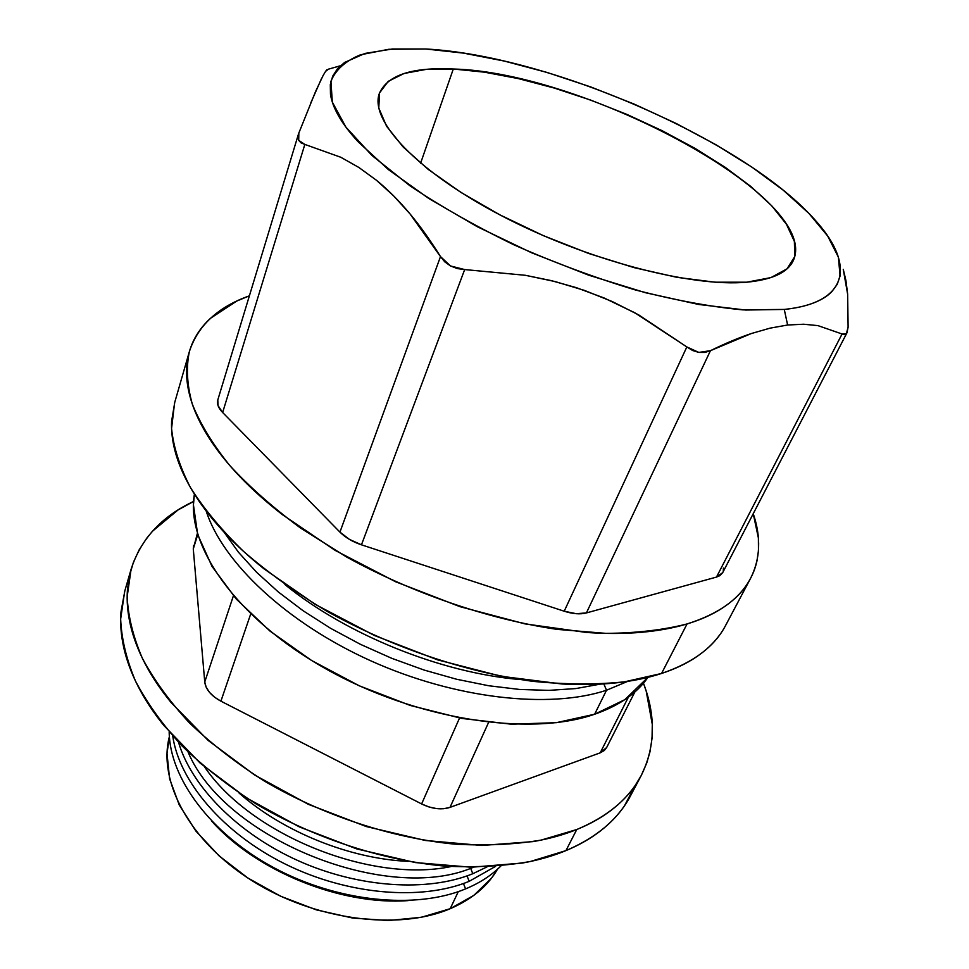 <?xml version="1.0" encoding="UTF-8"?>
<svg xmlns="http://www.w3.org/2000/svg" width="969" height="969" viewBox="0 0 969 969"><rect width="100%" height="100%" fill="white"/><g stroke="black" fill="none" stroke-linecap="round" stroke-linejoin="round"><path stroke-width="1.45" d="M453.298 69.005C585.724 72.3 822.487 198.911 793.163 260.855C787.47 272.652 772.002 279.762 746.76 282.197L715.037 282.197L676.968 277.34L634.223 267.662L588.886 253.539L543.318 235.637L499.919 214.876L460.917 192.407L428.213 169.393L403.165 147.009L386.595 126.273L378.782 108.031L379.533 92.915L388.266 81.311L404.158 73.45L426.19 69.38L453.298 69.005L484.379 72.166L518.33 78.598L554.098 88.009L590.654 100.086L627.004 114.451L662.178 130.718L695.197 148.463L725.091 167.237L750.902 186.52L771.663 205.731L786.453 224.275L794.386 241.451L794.762 256.543L787.034 268.825L770.973 277.582L746.76 282.197C690.849 287.43 585.276 259.668 501.034 215.469C416.585 171.319 369.601 120.531 379.279 93.642C387.176 75.219 411.849 67.006 453.298 69.005L420.607 163.204L453.298 69.005M189.185 352.268L174.577 402.934L171.574 428.431C173.403 446.963 179.677 466.634 190.396 487.431C203.732 508.64 221.417 529.922 243.437 551.3C267.771 572.388 295.436 592.265 326.42 610.954C390.519 646.856 465.096 672.147 532.902 681.34C566.066 684.611 596.625 684.768 624.569 681.813L661.561 673.467L687.045 623.951C663.45 629.983 636.451 633.132 606.049 633.375L557.042 629.365C488.182 619.191 412.079 593.137 346.466 556.933L300.669 528.129C273.004 507.683 249.36 486.789 229.714 465.447C212.659 444.226 200.171 423.756 192.274 404.012C186.993 384.972 186.024 367.505 189.367 351.602C197.797 325.657 217.807 307.052 249.396 295.824M340.058 65.868L328.6 69.114L325.608 71.331L323.065 75.594L315.543 91.595L298.84 133.032L297.967 136.98L298.694 140.348L301.068 142.879L304.835 144.417L340.834 157.281L358.748 167.395L376.469 180.282L393.656 195.895L410.044 213.931L440.495 256.603L444.795 261.86L450.512 265.966L457.32 268.583L464.672 269.564L525.331 275.293L555.092 281.555L584.343 290.361L612.347 301.589L638.704 314.913L686.839 346.938L692.653 350.512L698.819 352.413L704.875 352.437L710.447 350.681L751.278 333.554L770.052 328.152L787.615 325.015L784.272 309.438L742.896 309.874C710.374 306.81 674.363 300.124 634.889 289.816C594.348 277.546 554.062 262.575 514.03 244.878C475.343 226.092 440.641 206.397 409.948 185.794L372.011 155.537L345.933 127.169L332.331 102.084L330.926 81.299C335.637 69.744 345.533 60.902 360.589 54.761L388.739 49.298L425.73 48.983C550.646 55.645 748.165 141.898 817.158 222.398C854.585 264.888 848.783 302.752 784.272 309.438L787.615 325.015L803.616 324.227L817.945 325.62L842.073 333.99L844.484 334.632L846.385 333.663L848.105 327.171L847.645 294.201L845.961 280.695L843.26 269.334L847.645 294.201L848.105 327.171L846.979 332.767L846.385 333.663L842.073 333.99L817.945 325.62M249.396 295.811L236.836 301.02L210.588 318.232C203.199 324.942 197.446 332.585 193.328 341.161C189.221 349.761 186.981 359.184 186.605 369.443C186.254 379.715 187.962 390.664 191.705 402.292C195.484 413.945 201.395 426.033 209.437 438.569C217.516 451.118 227.679 463.812 239.937 476.675C252.219 489.527 266.378 502.196 282.427 514.672L335.177 550.404L395.522 581.715L460.021 606.679L524.895 623.866L586.415 632.454C606.049 633.835 624.351 633.787 641.308 632.309C658.242 630.819 673.479 628.033 687.045 623.951C700.575 619.845 712.215 614.649 721.966 608.338C731.704 602.028 739.48 594.845 745.306 586.778C751.108 578.723 755.021 570.026 757.019 560.7L758.473 550.549L758.388 537.965L753.24 513.679C761.259 537.311 760.374 558.859 750.575 578.348C739.953 598.733 718.768 613.934 687.045 623.951L661.561 673.467C693.198 662.651 714.528 646.674 725.563 625.538L750.285 578.893M425.73 48.983L392.433 48.995L364.925 53.44L344.564 62.476L337.491 68.738L332.694 76.139L330.308 84.666L330.477 94.259C331.459 101.03 334.244 108.419 338.847 116.425C343.474 124.444 349.942 132.935 358.251 141.91L388.508 169.684L428.734 198.439L477.208 226.661L531.509 252.739L588.643 275.16L645.39 292.699L698.625 304.46L745.609 310.032L784.272 309.438C795.61 308.227 805.263 306.119 813.221 303.091C821.155 300.063 827.356 296.26 831.814 291.681L837.216 284.341L840.062 276.068L838.415 257.209L827.696 236.036L808.921 213.422L783.243 190.19L751.799 167.043L715.728 144.611L676.156 123.463L634.162 104.095L590.811 86.956L547.17 72.481L504.34 61.071L463.461 53.113L425.73 48.983M720.137 634.295C714.165 642.677 706.292 650.187 696.505 656.837C686.694 663.486 675.042 669.034 661.561 673.467C648.043 677.9 632.902 681.025 616.127 682.854C599.327 684.671 581.23 685.035 561.863 683.981L501.264 676.289L437.552 659.853L374.373 635.458L315.409 604.474L263.968 568.815C248.343 556.327 234.571 543.597 222.652 530.624C210.757 517.652 200.922 504.801 193.146 492.058C185.382 479.328 179.725 466.997 176.164 455.091C172.627 443.196 171.113 431.956 171.598 421.37L174.771 402.268M722.729 572.594L719.737 575.707L716.491 577.076L586.402 612.929L576.228 613.704L564.212 611.221L361.461 544.82L349.446 539.406L339.937 532.114L222.64 412.503L218.025 405.563L217.795 399.943M723.431 568.076L723.274 571.116M751.278 333.554C738.838 337.733 725.236 343.438 710.447 350.681L698.819 352.413L686.839 346.938L634.949 312.842L604.196 298.016L576.24 287.636L551.252 280.61L525.331 275.293L464.672 269.564L361.461 544.82L564.212 611.221L686.839 346.938L564.212 611.221C572.824 613.958 580.225 614.528 586.402 612.929L716.491 577.076L842.073 333.99L716.491 577.076L722.692 572.655L846.954 332.815M440.495 256.603C430.466 240.494 420.316 226.262 410.044 213.931C399.107 200.837 387.915 189.621 376.469 180.282L358.942 167.516L340.834 157.281L304.835 144.417L222.64 412.503L339.937 532.114L440.495 256.603L339.937 532.114C345.448 537.601 352.619 541.828 361.461 544.82L464.672 269.564L450.512 265.966L440.495 256.603M310.649 103.223L321.478 78.646M325.608 71.331L327.062 69.562M710.447 350.681L586.402 612.929L710.447 350.681M298.464 134.097L217.783 399.991C216.717 403.831 218.34 407.997 222.64 412.503L304.835 144.417L298.694 140.348L298.84 133.032M211.799 821.252C256.506 871.385 341.221 905.603 408.203 900.601C341.221 905.603 256.506 871.385 211.799 821.252M465.568 888.888C415.919 909.673 337.684 902.054 274.009 867.788C210.273 833.546 169.599 777.901 169.175 731.91C169.599 777.901 210.273 833.546 274.009 867.788C337.684 902.054 415.919 909.673 465.568 888.888L463.461 883.522L465.568 888.888C479.8 882.965 491.586 875.31 500.925 865.947C491.586 875.31 479.8 882.965 465.568 888.888M469.178 881.33C421.588 901.013 347.738 895.017 285.298 864.082C222.822 833.146 179.204 781.341 172.736 735.968C179.204 781.341 222.822 833.146 285.298 864.082C347.738 895.017 421.588 901.013 469.178 881.33L467.046 875.915L469.178 881.33L495.534 866.395L469.178 881.33M472.799 873.723C427.632 892.183 358.821 887.907 298.222 860.726C237.623 833.51 191.45 786.331 178.526 742.29C191.45 786.331 237.623 833.51 298.222 860.726C358.821 887.907 427.632 892.183 472.799 873.723L470.643 868.248L472.799 873.723L486.983 866.916L472.799 873.723M473.441 867.243C387.576 904.719 223.778 838.536 188.047 751.932C223.778 838.536 387.576 904.719 473.441 867.243M451.009 866.565C370.861 883.401 250.596 834.806 204.641 767.012C250.596 834.806 370.861 883.401 451.009 866.565M408.119 861.368C349.712 858.764 282.936 831.79 239.113 793.078C282.936 831.79 349.712 858.764 408.119 861.368M606.521 690.231L603.82 683.908L606.521 690.231C549.375 709.223 455.188 698.867 370.824 660.834C286.436 622.801 222.64 562.262 206.179 511.026C222.64 562.262 286.436 622.801 370.824 660.834C455.188 698.867 549.375 709.223 606.521 690.231L594.627 714.238L606.521 690.231L627.742 681.352L606.521 690.231M600.283 684.114L575.925 688.559L548.89 690.376L519.614 689.456L488.655 685.737L456.593 679.245L424.095 670.051L391.839 658.351L360.504 644.361L330.744 628.396L303.176 610.797L278.309 591.962L256.615 572.291L238.435 552.197L223.996 532.078L238.435 552.197L256.615 572.291L278.309 591.962L303.176 610.797L330.744 628.396L360.504 644.361L391.839 658.351L424.095 670.051L456.593 679.245L488.655 685.737L519.614 689.456L548.89 690.376L575.925 688.559L600.283 684.114M520.062 679.548C441.137 672.946 346.26 634.61 284.898 584.537C346.26 634.61 441.137 672.946 520.062 679.548M194.418 494.117C185.297 544.796 235.394 617.907 325.536 668.683C415.483 719.567 529.328 737.118 594.627 714.238C619.118 705.686 636.887 693.392 647.946 677.355L624.775 699.691L594.627 714.238L556.351 722.668L511.426 724.206L461.874 718.441L410.202 705.432L359.196 685.773L311.618 660.507L270 631.085L236.339 599.145L212.017 566.429L197.7 534.549L193.437 504.91L194.418 494.117M450.197 908.704L458.289 891.65L450.197 908.704C471.988 899.293 487.758 886.126 497.497 869.205L491.658 877.962L473.914 895.32L450.197 908.704L421.285 917.304L388.315 920.538L352.752 918.055L316.282 909.843L280.695 896.252L247.761 877.938L219.079 855.857L195.944 831.136L179.277 805.021L169.587 778.761L167.007 753.494L169.381 736.634C157.693 781.147 189.536 841.516 252.255 880.821C314.828 920.223 398.32 930.967 450.197 908.704M131.069 569.36L124.674 591.417L120.653 619.034C121.488 638.801 126.418 659.453 135.454 680.989C146.876 702.755 162.295 724.303 181.736 745.633C203.308 766.491 228.006 785.859 255.828 803.761C313.508 837.858 381.447 860.193 444.359 866.08C475.222 867.679 503.916 866.141 530.431 861.477L565.944 850.612L576.761 829.525L541.114 840.099C514.466 844.568 485.602 845.913 454.522 844.132C391.149 837.894 322.58 815.256 264.283 781.002C236.157 763.039 211.169 743.635 189.318 722.777C169.636 701.459 153.974 679.959 142.37 658.278C133.165 636.851 128.102 616.332 127.157 596.722L131.069 569.36C140.735 539.115 161.581 516.465 193.582 501.445L177.981 509.997L152.46 531.242L146.61 538.352L139.173 549.823L133.431 562.262L129.483 575.562L127.436 589.685C126.588 600.998 127.593 612.868 130.476 625.296C133.371 637.723 138.204 650.453 144.987 663.486C151.782 676.519 160.479 689.528 171.089 702.525L208.141 740.425L254.665 775.043L308.372 804.343L366.318 826.557L425.234 840.462L481.811 845.465L533.12 841.601C549.096 838.851 563.643 834.83 576.761 829.525L565.944 850.612C596.831 837.349 618.355 819.084 630.528 795.791L640.921 776.121M643.464 683.206C656.049 716.248 655.31 747.014 641.248 775.491C629.22 798.529 607.72 816.54 576.761 829.525C589.842 824.207 601.289 817.812 611.088 810.35C620.875 802.877 628.905 794.568 635.204 785.447L641.284 775.442L646.795 762.845L649.957 751.883L652.04 738.342L652.294 724.424L646.214 691.176L643.464 683.206M635.313 785.29L624.436 805.857C618.089 815.099 610.034 823.505 600.247 831.087C590.436 838.669 579.002 845.174 565.944 850.612C552.863 856.039 538.376 860.181 522.473 863.028L471.467 867.243L415.289 862.567L356.871 848.953L299.469 826.957L246.32 797.826L200.329 763.281L163.737 725.357C153.284 712.348 144.708 699.291 138.022 686.209C131.36 673.128 126.624 660.337 123.802 647.825C121.016 635.313 120.071 623.358 120.968 611.936L124.88 590.715M606.679 747.487L604.317 750.49L600.211 752.84L450.016 807.371L443.705 808.727L436.522 808.594L428.976 806.959L421.612 803.943L220.908 701.168L214.549 697.159L209.522 692.387L206.179 687.215L204.75 681.982L193.279 548.914L193.655 545.39M197.373 533.434L193.279 548.914L197.724 534.634L193.279 548.914L204.75 681.982C205.767 689.456 211.145 695.851 220.908 701.168L250.692 614.007L220.908 701.168L421.612 803.943C432.029 808.958 441.489 810.108 450.016 807.371L488.594 722.414L450.016 807.371L600.211 752.84L628.384 697.159L600.211 752.84L606.655 747.523L634.877 691.939M421.612 803.943L459.548 718.005L421.612 803.943M204.75 681.982L233.408 595.814L204.75 681.982"/></g></svg>
